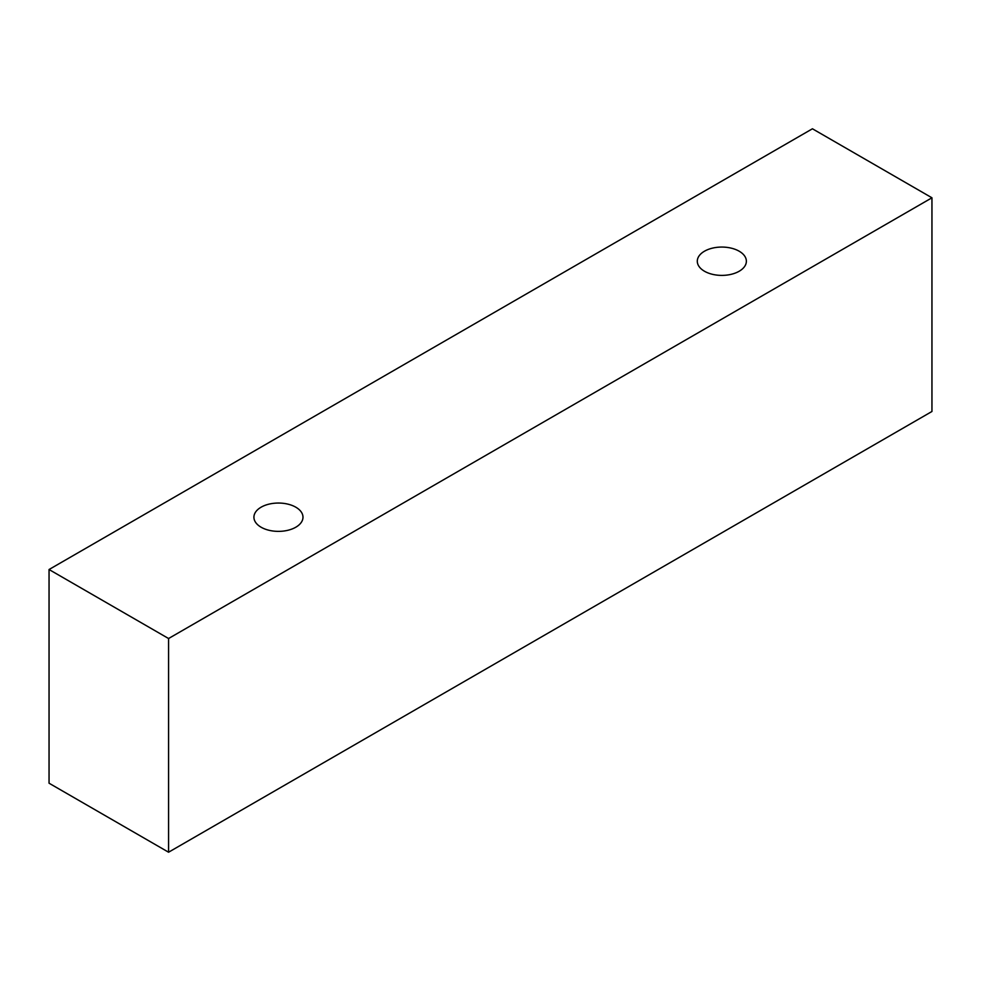 <?xml version="1.0" encoding="UTF-8"?>
<svg xmlns="http://www.w3.org/2000/svg" width="981" height="981" viewBox="0 0 981 981"><rect width="100%" height="100%" fill="white"/><g stroke="black" fill="none" stroke-linecap="round" stroke-linejoin="round"><path stroke-width="1.47" d="M261.105 507.189A24.537 14.163 180 0 1 287.838 504.124A24.537 14.163 180 0 1 302.982 517.208A24.537 14.163 180 0 1 278.445 531.371A24.537 14.163 180 0 1 253.92 517.208A24.537 14.163 180 0 1 261.105 507.189M168.573 852.219L931.95 411.48L931.95 197.794L812.427 128.781L49.05 569.52L168.573 638.521L168.573 852.219L49.05 783.206L49.05 569.52M704.481 251.21A24.537 14.163 180 0 1 731.213 248.144A24.537 14.163 180 0 1 746.369 261.228A24.537 14.163 180 0 1 721.832 275.391A24.537 14.163 180 0 1 697.295 261.228A24.537 14.163 180 0 1 704.481 251.21M168.573 638.521L931.95 197.794"/></g></svg>
